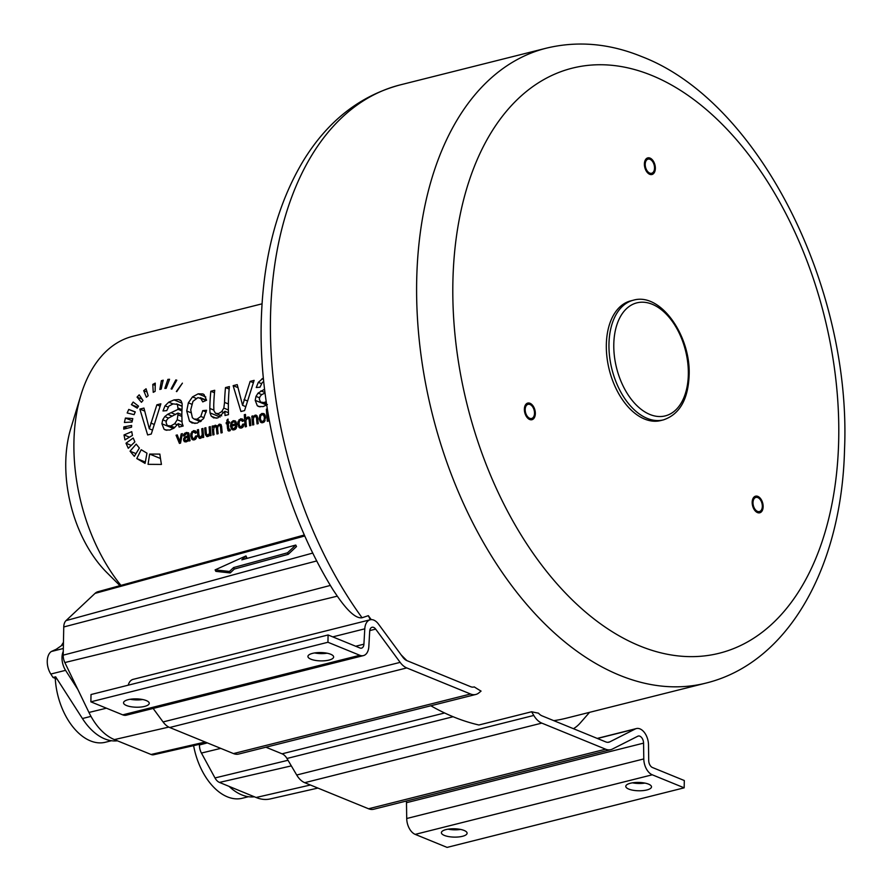 <?xml version="1.0" encoding="UTF-8"?>
<svg xmlns="http://www.w3.org/2000/svg" width="892" height="892" viewBox="0 0 892 892"><rect width="100%" height="100%" fill="white"/><g stroke="black" fill="none" stroke-linecap="round" stroke-linejoin="round"><path stroke-width="1.34" d="M633.398 300.191L630.756 300.86A61.693 37.631 75.9 0 0 606.337 344.568A61.693 37.631 75.9 0 0 660.838 420.533L663.47 419.864C679.581 414.345 688.133 399.493 689.126 375.331C690.921 335.771 660.526 292.152 633.398 300.191A61.693 37.631 75.9 0 0 608.968 343.911A61.693 37.631 75.9 0 0 663.47 419.864M650.012 159.311A7.281 4.438 75.9 0 0 648.094 159.133A7.281 4.438 75.9 0 0 645.284 165.778A7.281 4.438 75.9 0 0 649.722 173.081A7.281 4.438 75.9 0 0 651.651 173.26A7.281 4.438 75.9 0 0 654.46 166.614A7.281 4.438 75.9 0 0 650.012 159.311M761.634 509.588A7.281 4.438 75.9 0 0 761.222 501.282A7.281 4.438 75.9 0 0 755.892 497.424A7.281 4.438 75.9 0 0 753.707 499.397A7.281 4.438 75.9 0 0 754.108 507.693A7.281 4.438 75.9 0 0 759.438 511.551A7.281 4.438 75.9 0 0 761.634 509.588M525.745 413.197A7.281 4.438 75.9 0 0 531.632 418.459A7.281 4.438 75.9 0 0 533.962 409.595A7.281 4.438 75.9 0 0 528.075 404.332A7.281 4.438 75.9 0 0 525.745 413.197M531.61 711.76L533.784 715.44A19.713 12.02 -104.1 0 0 541.801 723.111L605.612 749.191A19.713 12.02 -104.1 0 0 610.808 749.659A19.713 12.02 -104.1 0 0 612.347 749.09L637.791 736.223A5.999 3.657 75.9 0 1 638.259 736.045A5.999 3.657 75.9 0 1 643.567 743.136L643.79 758.936A13.715 8.363 -104.1 0 0 652.286 774.802L684.164 787.826L684.309 780.533L652.442 767.51A5.999 3.657 75.9 0 1 648.718 760.564L648.495 744.764A13.715 8.363 -104.1 0 0 636.386 728.563A13.715 8.363 -104.1 0 0 635.305 728.965L609.86 741.832A11.997 7.314 75.9 0 1 608.924 742.189A11.997 7.314 75.9 0 1 605.757 741.899L541.946 715.819A11.997 7.314 75.9 0 1 538.489 713.154A327.342 199.685 -104.1 0 1 531.61 711.76L478.926 724.995A327.342 199.685 -104.1 0 1 430.836 705.773M705.817 683.127C789.086 662.778 841.758 565.796 844.523 449.746C851.76 287.86 759.047 101.398 641.738 56.597C609.504 43.418 577.682 40.608 546.261 48.19A327.342 199.685 75.9 0 0 419.976 346.798A327.342 199.685 75.9 0 0 619.561 675.233A327.342 199.685 75.9 0 0 705.817 683.127L566.208 718.216A327.342 199.685 -104.1 0 1 553.787 720.658M371.25 619.639A327.342 199.685 -104.1 0 1 368.34 615.67L362.063 617.755C356.198 618.736 347.936 611.533 337.31 596.157L333.184 590.047C284.28 511.261 257.108 406.072 261.568 312.925C264.266 253.417 278.192 202.696 303.325 160.783C327.698 121.033 359.944 95.745 400.073 84.93A327.342 199.685 75.9 0 0 271.514 294.717A327.342 199.685 75.9 0 0 362.063 617.755M406.919 660.638L470.731 686.717A11.997 7.314 75.9 0 0 473.886 687.007A11.997 7.314 75.9 0 0 474.232 686.896A327.342 199.685 -104.1 0 0 481.056 691.099L478.77 692.961A19.713 12.02 -104.1 0 1 475.77 694.478A19.713 12.02 -104.1 0 1 470.575 694.009L406.763 667.93A19.713 12.02 -104.1 0 1 400.14 662.366L375.666 629.105A5.999 3.657 75.9 0 0 372.064 627.266A5.999 3.657 75.9 0 0 369.701 631.224L368.831 646.577A13.715 8.363 -104.1 0 1 363.423 655.609A13.715 8.363 -104.1 0 1 359.81 655.286L327.944 642.262L328.089 634.97L359.967 647.993A5.999 3.657 75.9 0 0 361.55 648.138A5.999 3.657 75.9 0 0 363.914 644.18L364.783 628.827A13.715 8.363 -104.1 0 1 370.191 619.784A13.715 8.363 -104.1 0 1 378.409 623.987L402.883 657.248A11.997 7.314 75.9 0 0 406.919 660.638A327.342 199.685 -104.1 0 1 401.054 654.773M474.232 686.896L473.541 687.074M610.808 749.659L373.726 809.234A19.713 12.02 -104.1 0 1 368.541 808.765L304.718 782.685A19.713 12.02 -104.1 0 1 296.713 775.014L286.956 758.479A11.997 7.314 75.9 0 0 282.073 753.818L265.928 747.217M317.909 788.071L270.209 798.942A54.947 33.517 -104.1 0 1 256.104 797.493L219.454 782.418A10.381 6.333 -104.1 0 1 214.994 777.947L201.436 753.06A10.403 6.344 -104.1 0 1 199.462 744.965L199.485 744.307M120.944 585.386A148.674 90.694 -104.1 0 1 80.904 395.134A148.674 90.694 -104.1 0 1 132.785 336.306L262.058 303.826M124.958 439.856L132.429 435.43L131.748 431.65L124.033 434.939L124.958 439.856M131.537 427.168L123.743 429.13L123.843 426.911L131.615 425.462L131.537 427.168M132.027 422.027L124.401 422.473L125.426 418.047L132.785 418.593L132.027 422.027M134.079 414.646L127.166 412.974L128.749 409.428L135.249 411.892L134.079 414.646M137.234 408.179L131.425 404.656L133.164 402.047L138.528 406.139L137.234 408.179M141.427 402.292L137.056 397.118L139.174 394.833L143.01 400.497L141.427 402.292M146.388 397.23L143.701 390.64L146.065 388.767L148.161 395.758L146.388 397.23M153.246 392.335L152.788 384.396L155.264 383.125L155.13 391.343L153.246 392.335M159.835 389.458L161.407 380.706L163.214 380.204A148.674 90.694 -104.1 0 0 161.218 389.068L159.835 389.458M164.842 388.433L167.874 379.379L169.558 379.267L166.157 388.355L164.842 388.433M171.097 388.89L175.835 379.914L176.794 380.182L171.855 389.113L171.097 388.89M176.36 391.465L182.414 383.147L176.739 391.621M125.995 443.224L133.198 438.017L134.87 441.886L128.27 448.286L125.995 443.224L131.258 445.364M130.054 451.196L136.186 444.116L139.364 448.052L134.335 456.358L130.054 451.196L135.963 453.615M146.957 453.181L145.084 463.372L136.788 458.555L141.192 449.713L146.99 453.192M145.084 463.372L144.504 463.138M148.061 464.331L149.644 454.073L159.858 454.106A148.674 90.694 -104.1 0 0 161.441 464.431L148.061 464.331M147.648 434.95L139.854 409.093L143.958 408.068L149.299 428.784L156.869 404.812L160.861 403.82L151.272 434.036L147.648 434.95M182.146 406.295L177.385 404.355L173.104 403.886L168.945 406.061L166.748 410.632L162.991 410.956L165.042 405.804L168.733 402.18L174.029 399.906L178.701 399.549L181.199 400.943L182.135 403.797L182.068 408.068A148.674 90.694 -104.1 0 0 181.834 414.401L182.057 422.841L183.139 426.03L179.091 427.045L178.222 423.7L174.141 427.993L169.904 430.011L165.288 429.955L164.028 429.175L161.92 423.778L162.712 419.809L164.786 416.553L167.651 414.301L178.121 409.35L177.385 404.355L176.605 403.875L182.158 406.139M180.541 400.296L179.727 399.85M195.036 423.477L189.505 421.214L192.003 422.975L197.177 423.165L203.409 418.783L206.565 410.275L202.763 410.621L200.811 416.452L197.02 419.162L194.099 419.05L200.51 421.671M189.505 421.214L186.718 411.011L188.357 402.816L192.516 396.884L198.158 393.84L202.897 393.93L204.034 394.576L206.576 400.24L202.752 401.891L200.321 397.687L206.565 400.24M206.364 400.33L197.946 397.609L192.962 401.344L190.71 409.874L192.36 417.724L194.099 419.05M213.946 417.958L211.27 416.185L210.01 412.885L209.821 408.447A148.674 90.694 -104.1 0 1 210.835 391.253L214.716 390.283A148.674 90.694 -104.1 0 0 213.734 405.637L213.902 410.643L215.474 413.264L218.429 413.598L221.684 411.658L223.825 408.09L224.55 402.392A148.674 90.694 -104.1 0 1 225.52 387.563L229.4 386.593A148.674 90.694 -104.1 0 0 228.486 414.635L225.018 415.505A148.674 90.694 -104.1 0 1 224.907 411.29L217.771 417.98L213.322 417.746M215.474 413.264L221.695 415.862M240.929 411.513L233.135 385.656L237.227 384.619L242.568 405.336L250.15 381.375L254.131 380.371L244.553 410.599L240.929 411.513M267.41 404.555L263.185 406.574L258.569 406.507L257.297 405.737L255.201 400.341L255.993 396.371L258.067 393.116L264.567 389.213M263.709 381.475L262.226 382.623L260.018 387.195L256.26 387.518L258.312 382.356L263.352 377.952M179.437 443.413L176.059 435.229L177.285 434.917L179.794 441.495L181.165 433.947L182.358 433.646L180.53 443.134L179.437 443.413M188.524 440.001L186.127 441.93L184.31 441.663L183.529 439.979L184.165 437.716L188.011 435.497L187.554 433.902L186.194 433.724L184.532 435.853L183.373 435.943L183.774 434.304L186.272 432.453L188.58 432.832L189.182 435.106A148.674 90.694 -104.1 0 0 189.349 437.102L190.085 440.737L188.87 441.038L188.524 440.001L190.018 440.603M189.126 434.549L186.194 433.724M192.728 439.812L191.914 439.254L194.311 439.879L196.117 438.541L196.842 435.898L195.683 435.987L194.166 438.641L192.705 438.184L195.56 439.21M193.664 439.968L191.914 439.254L190.743 436.054L190.91 433.467L193.519 430.635L195.393 430.903L196.463 432.732L195.348 433.233L193.642 431.851L192.271 433.021L191.936 435.709L192.705 438.184M196.396 432.754L193.642 431.851M202.651 437.582A148.674 90.694 -104.1 0 1 202.517 436.266L200.488 438.329L199.317 438.307L197.79 435.329A148.674 90.694 -104.1 0 1 197.355 429.877L198.515 429.576A148.674 90.694 -104.1 0 0 198.894 434.471L199.674 436.857L200.589 436.968L202.094 435.274L202.127 433.49A148.674 90.694 -104.1 0 1 201.759 428.762L202.919 428.472A148.674 90.694 -104.1 0 0 203.688 437.314L202.651 437.582M199.317 438.307L200.031 438.396M199.674 436.857L200.589 436.968M210.021 435.72A148.674 90.694 -104.1 0 1 209.888 434.415L207.858 436.478L206.688 436.456L205.149 433.479A148.674 90.694 -104.1 0 1 204.714 428.026L205.885 427.725A148.674 90.694 -104.1 0 0 206.264 432.609L206.487 434.181L207.959 435.118L209.464 433.423L209.497 431.639A148.674 90.694 -104.1 0 1 209.118 426.911L210.289 426.621A148.674 90.694 -104.1 0 0 211.058 435.463L210.021 435.72M206.688 436.456L207.401 436.545M207.044 435.006L207.959 435.118M212.887 435.006A148.674 90.694 -104.1 0 1 212.118 426.164L213.155 425.897A148.674 90.694 -104.1 0 0 213.244 427.134L215.228 425.183L217.269 426.231L219.287 424.157L220.904 424.492L221.629 426.577A148.674 90.694 -104.1 0 0 222.197 432.665L221.038 432.954A148.674 90.694 -104.1 0 1 220.502 427.368L220.291 426.108L219.12 425.517L217.96 426.432L217.637 428.528A148.674 90.694 -104.1 0 0 218.127 433.69L216.968 433.98A148.674 90.694 -104.1 0 1 216.421 428.216L216.02 426.8L214.169 427.101L213.601 430.111A148.674 90.694 -104.1 0 0 214.047 434.716L212.887 435.006M219.744 425.54L221.595 426.298L219.12 425.517M217.648 427.458L215.05 426.532M229.445 430.97L228.43 430.947L230.303 430.613L230.002 429.32L229.088 429.498L230.103 429.754M228.475 430.97L227.549 428.651A148.674 90.694 -104.1 0 1 227.125 423.566L226.267 423.789A148.674 90.694 -104.1 0 1 226.189 422.63L227.036 422.407A148.674 90.694 -104.1 0 1 226.903 420.243L228.017 419.062A148.674 90.694 -104.1 0 0 228.196 422.117L229.367 421.827A148.674 90.694 -104.1 0 0 229.456 422.986L228.285 423.276A148.674 90.694 -104.1 0 0 228.72 428.439L230.147 429.933L229.121 429.52M232.466 429.788L231.664 429.264L234.183 429.855L236.068 428.606L236.915 426.231L235.7 426.343L234.061 428.617L232.544 428.205L235.51 429.208M233.392 429.966L231.664 429.264L230.47 426.12L231.084 422.44L233.314 420.634L235.644 421.269L236.826 424.837L231.697 426.12L232.544 428.205M234.83 420.701L235.644 421.269M239.848 427.97L239.045 427.413L241.442 428.037L243.237 426.699L243.973 424.057L242.802 424.146L241.297 426.8L239.825 426.343L242.68 427.368M240.795 428.127L239.045 427.413L237.863 424.213L238.03 421.626L240.639 418.794L242.512 419.062L243.583 420.89L242.468 421.392L240.773 420.009L239.402 421.169L239.056 423.867L239.825 426.343M243.527 420.913L240.773 420.009M245.267 426.867A148.674 90.694 -104.1 0 1 244.296 414.702L245.467 414.412A148.674 90.694 -104.1 0 0 245.735 418.738L247.708 417.021L249.058 417.077L250.34 419.842A148.674 90.694 -104.1 0 0 250.864 425.462L249.704 425.752A148.674 90.694 -104.1 0 1 249.169 420.132L248.667 418.604L247.563 418.359L246.036 420.043L245.969 421.715A148.674 90.694 -104.1 0 0 246.437 426.577L245.267 426.867M250.273 419.262L247.563 418.359M252.637 425.016A148.674 90.694 -104.1 0 1 251.867 416.174L252.915 415.906A148.674 90.694 -104.1 0 0 253.005 417.155L255.09 415.159L256.249 415.17L257.71 418.158A148.674 90.694 -104.1 0 0 258.223 423.611L257.052 423.901A148.674 90.694 -104.1 0 1 256.55 418.504L256.305 417.177L254.934 416.508L253.696 417.445L253.339 419.876A148.674 90.694 -104.1 0 0 253.807 424.726L252.637 425.016M255.681 416.553L257.621 417.344L254.934 416.508M259.148 418.839L259.918 414.947L262.014 413.42L264.411 414.033L265.571 417.088L264.411 421.704L262.817 422.663L260.353 422.05L259.148 418.839L260.453 419.374M263.608 413.498L264.411 414.033M261.166 422.596L262.092 422.763M267.667 411.112A148.674 90.694 -104.1 0 0 268.514 421.024L267.344 421.314A148.674 90.694 -104.1 0 1 266.373 409.149L267.321 408.915M119.963 585.654L106.917 572.642A105.825 64.558 -104.1 0 1 70.736 428.673L80.904 395.134M260.341 418.538L261.155 420.946L262.683 421.425L264.043 420.21L264.378 417.467L263.597 415.137L262.092 414.657L260.709 415.85L260.341 418.538M261.155 420.946L264.099 422.005M265.37 415.862L262.092 414.657M236.793 424.436L235.488 423.912L231.652 424.871L232.11 422.886L233.414 421.849L234.919 422.351L233.414 421.849M235.488 423.912L234.919 422.351L236.558 423.031M188.112 436.667L185.268 438.262L184.767 439.622L185.213 440.537L187.443 440.001L188.156 437.214A148.674 90.694 -104.1 0 1 188.112 436.667L189.36 437.18M185.213 440.537L187.532 441.194M265.036 392.948L261.456 394.822L259.884 396.762L259.338 399.17L260.52 402.091L266.663 404.734M260.52 402.091L263.999 402.526L266.206 401.634M167.25 425.54L170.718 425.963L174.687 423.745L177.229 419.742L177.921 414.802A148.674 90.694 -104.1 0 1 177.965 413.052L168.175 418.259L166.614 420.199L166.068 422.607L167.25 425.54L173.695 428.305M129.485 437.169L124.033 434.939M127.166 428.272L123.843 426.911M132.25 420.846L125.426 418.047M135.183 412.059L128.749 409.428M137.803 407.254L131.425 404.656M142.096 399.181L137.056 397.118M146.99 391.989L143.701 390.64M155.175 385.377L152.788 384.396M162.924 381.319L161.407 380.706M169.29 379.947L167.874 379.379M176.739 380.282L175.835 379.914M145.363 462.056L136.788 458.555M160.482 458.499L149.644 454.073M144.615 411.034L139.854 409.093M152.309 430.011L149.299 428.784M159.98 406.094L156.869 404.812M182.927 425.629L178.222 423.7M181.935 410.9L178.121 409.35M181.823 414.635L177.965 413.052M206.264 412.048L202.763 410.621M228.43 412.728L224.907 411.29M214.481 392.748L210.835 391.253M229.166 389.057L225.52 387.563M237.885 387.596L233.135 385.656M245.579 406.574L242.568 405.336M253.261 382.646L250.15 381.375M177.642 435.876L176.059 435.229M180.742 441.886L179.794 441.495M182.202 434.371L181.165 433.947M189.26 435.998L188.011 435.497M196.809 436.444L195.683 435.987M203.632 436.723L202.517 436.266M198.57 430.368L197.355 429.877M202.975 429.264L201.759 428.762M211.003 434.872L209.888 434.415M205.94 428.517L204.714 428.026M210.345 427.413L209.118 426.911M213.199 426.61L212.118 426.164M213.935 427.413L213.244 427.134M217.927 426.499L217.269 426.231M228.341 424.068L227.125 423.566M228.296 423.488L226.189 422.63M228.831 423.142L227.036 422.407M228.107 420.734L226.903 420.243M229.422 422.618L228.196 422.117M236.826 426.8L235.7 426.343M233.559 425.651L231.652 424.871M243.929 424.603L242.802 424.146M245.512 415.193L244.296 414.702M246.515 419.062L245.735 418.738M252.96 416.62L251.867 416.174M253.696 417.445L253.005 417.155M267.422 409.584L266.373 409.149M304.373 534.977L97.953 591.708A17.238 10.514 75.9 0 0 95.043 593.381L66.03 620.609A10.403 6.344 75.9 0 0 63.756 626.964L63.198 655.163A10.381 6.333 75.9 0 0 64.837 662.555L88.955 712.452A54.947 33.517 75.9 0 0 114.41 739.591L151.06 754.476A10.381 6.333 75.9 0 0 153.703 754.743L206.743 742.646M215.117 569.876L215.853 571.359L230.192 572.932L234.317 569.051L288.239 554.3L296.501 546.551L295.754 545.057L241.832 559.819L245.969 555.939L215.117 569.876L229.445 571.449L233.57 567.568L287.492 552.817L295.754 545.057M245.122 558.916L246.705 557.422L245.969 555.939M288.239 554.3L287.492 552.817M234.317 569.051L233.57 567.568M230.192 572.932L229.445 571.449M368.34 615.67L370.314 619.762M589.556 712.34L580.324 722.91A61.648 37.609 -104.1 0 1 573.444 728.686M363.423 655.609L126.352 715.183A13.715 8.363 -104.1 0 1 122.739 714.86L90.873 701.837L91.017 694.534L328.089 634.97M475.77 694.478L238.699 754.052A19.713 12.02 -104.1 0 1 233.503 753.584L169.692 727.504A19.713 12.02 -104.1 0 1 163.069 721.94L153.145 708.46M684.164 787.826L447.093 847.4L415.215 834.377A13.715 8.363 -104.1 0 1 406.719 818.51L406.484 802.7A5.999 3.657 75.9 0 0 406.317 801.049M128.214 685.19A13.715 8.363 -104.1 0 1 133.12 679.358L370.191 619.784M142.687 699.529A12.856 4.17 1.2 0 1 130.243 699.272M314.631 652.944A12.856 4.17 -178.8 0 0 327.074 653.2M327.944 642.262L90.873 701.837M126.508 705.527A12.856 4.17 1.2 0 1 123.542 702.784A12.856 4.17 1.2 0 1 132.061 699.038A12.856 4.17 1.2 0 1 146.266 700.566A12.856 4.17 1.2 0 1 149.243 703.32A12.856 4.17 1.2 0 1 140.724 707.055A12.856 4.17 1.2 0 1 126.508 705.527M330.653 654.237A12.856 4.17 -178.8 0 0 316.448 652.71A12.856 4.17 -178.8 0 0 307.93 656.445A12.856 4.17 -178.8 0 0 310.907 659.199A12.856 4.17 -178.8 0 0 325.112 660.727A12.856 4.17 -178.8 0 0 333.63 656.98A12.856 4.17 -178.8 0 0 330.653 654.237M444.372 835.425A12.856 4.17 -178.8 0 0 458.577 836.952A12.856 4.17 -178.8 0 0 467.096 833.217A12.856 4.17 -178.8 0 0 464.13 830.463A12.856 4.17 -178.8 0 0 449.914 828.936A12.856 4.17 -178.8 0 0 441.395 832.671A12.856 4.17 -178.8 0 0 444.372 835.425M648.517 784.124A12.856 4.17 1.2 0 1 651.494 786.878A12.856 4.17 1.2 0 1 642.965 790.613A12.856 4.17 1.2 0 1 628.76 789.086A12.856 4.17 1.2 0 1 625.783 786.343A12.856 4.17 1.2 0 1 634.312 782.596A12.856 4.17 1.2 0 1 648.517 784.124M448.107 829.17A12.856 4.17 -178.8 0 0 460.551 829.426M644.938 783.087A12.856 4.17 1.2 0 1 632.495 782.83M649.699 174.297A8.574 5.229 -104.1 0 1 644.481 165.7A8.574 5.229 -104.1 0 1 647.782 157.884A8.574 5.229 -104.1 0 1 650.045 158.096A8.574 5.229 -104.1 0 1 655.263 166.692A8.574 5.229 -104.1 0 1 651.963 174.509A8.574 5.229 -104.1 0 1 649.699 174.297M753.004 498.494A8.574 5.229 -104.1 0 1 755.58 496.175A8.574 5.229 -104.1 0 1 761.846 500.724A8.574 5.229 -104.1 0 1 762.326 510.48A8.574 5.229 -104.1 0 1 759.75 512.8A8.574 5.229 -104.1 0 1 753.484 508.262A8.574 5.229 -104.1 0 1 753.004 498.494M534.687 409.283A8.574 5.229 -104.1 0 1 531.944 419.708A8.574 5.229 -104.1 0 1 525.02 413.509A8.574 5.229 -104.1 0 1 527.763 403.084A8.574 5.229 -104.1 0 1 534.687 409.283M254.41 796.79A58.616 35.758 -104.1 0 1 229.088 786.387M248.444 796.712L242.412 798.228A56.898 34.71 -104.1 0 1 193.609 745.645M77.838 689.449L65.573 670.338A14.908 9.098 -104.1 0 1 63.276 651.316M65.573 670.338L50.822 674.04L53.018 677.474L57.166 679.169M50.822 674.04A14.908 9.098 -104.1 0 1 51.29 651.517L56.229 649.264L63.41 644.314M117.409 740.806A58.616 35.758 -104.1 0 1 82.421 718.528L55.65 676.816L53.018 677.474M111.433 740.728L105.401 742.244A56.898 34.71 -104.1 0 1 55.259 678.388M61.403 645.708A56.898 34.71 -104.1 0 1 63.455 642.363M651.773 75.43A301.63 183.997 75.9 0 0 452.891 281.861A301.63 183.997 75.9 0 0 639.82 645.953A301.63 183.997 75.9 0 0 838.703 439.522A301.63 183.997 75.9 0 0 651.773 75.43M688.334 374.595A58.27 35.546 75.9 0 0 652.219 304.261A58.27 35.546 75.9 0 0 613.796 344.145A58.27 35.546 75.9 0 0 649.911 414.479A58.27 35.546 75.9 0 0 688.334 374.595M533.784 715.44L296.713 775.014M453.103 716.733L286.956 758.479M153.892 424.302L150.77 423.02M166.815 430.312L164.028 429.175M173.416 428.483L161.92 423.778M166.235 421.247L162.712 419.809M168.454 418.047L164.786 416.553M172.234 416.174L167.651 414.301M175.59 414.546L171.13 412.717M181.99 409.651L178.21 408.112M168.175 407.087L165.042 405.804M172.97 403.909L168.733 402.18M182.046 403.184L174.029 399.906M181.801 416.386L177.921 414.802M174.676 427.58L170.718 425.963M177.341 424.826L174.687 423.745M181.923 421.671L177.229 419.742M204.078 417.791L200.811 416.452M190.765 412.662L186.718 411.011M191.624 404.154L188.357 402.816M196.095 398.356L192.516 396.884M205.796 396.962L198.158 393.84M201.425 420.957L197.02 419.162M216.265 418.225L211.27 416.185M220.134 417.021L210.01 412.885M213.824 410.086L209.821 408.447M224.182 412.684L221.684 411.658M228.374 409.952L223.825 408.09M228.385 403.964L224.55 402.392M247.173 400.865L244.04 399.583M260.096 406.875L257.297 405.737M266.697 405.046L255.201 400.341M259.505 397.81L255.993 396.371M261.735 394.61L258.067 393.116M264.98 392.525L260.932 390.863M261.456 383.638L258.312 382.356M263.497 379.345L262.014 378.743M266.485 403.541L263.999 402.526M181.065 440.113L180.061 439.7M187.175 441.473L183.529 439.979M184.767 439.198L183.64 438.73M185.346 438.206L184.165 437.716M186.45 437.626L184.967 437.024M187.431 437.125L185.982 436.534M189.227 435.608L187.989 435.106M184.811 434.727L183.774 434.304M186.16 433.735L184.733 433.155M188.959 433.545L186.272 432.453M189.416 437.727L188.156 437.214M187.287 441.384L185.681 440.737M188.279 440.347L187.443 440.001M189.606 439.377L188.112 438.764M196.296 438.228L195.259 437.805M192.048 436.589L190.743 436.054M191.981 433.902L190.91 433.467M193.107 432.074L191.914 431.583M196.073 431.683L193.519 430.635M201.191 438.028L197.991 436.723M199.072 435.853L197.79 435.329M202.328 436.701L201.536 436.378M203.543 435.865L202.094 435.274M203.365 433.991L202.127 433.49M208.561 436.177L205.35 434.872M206.442 434.003L205.149 433.479M209.029 435.82L207.379 435.14M209.698 434.85L208.906 434.527M210.913 434.014L209.464 433.423M210.724 432.141L209.497 431.639M215.552 426.51L214.024 425.885M217.157 425.975L215.228 425.183M221.238 424.96L219.287 424.157M221.729 427.87L220.502 427.368M221.629 426.666L220.291 426.108M217.659 428.717L216.421 428.216M229.322 430.992L227.861 430.401M228.82 429.175L227.549 428.651M236.235 428.361L235.109 427.904M231.786 426.655L230.47 426.12M232.121 422.864L231.084 422.44M236.023 421.738L233.314 420.634M243.416 426.387L242.39 425.963M239.179 424.748L237.863 424.213M239.112 422.061L238.03 421.626M240.227 420.232L239.034 419.742M243.193 419.842L240.639 418.794M249.938 417.924L247.708 417.021M250.407 420.634L249.169 420.132M257.286 416.062L255.09 415.159M257.777 419.017L256.55 418.504M257.665 417.746L256.305 417.177M261.01 415.382L259.918 414.947M264.846 414.579L262.014 413.42M265.136 420.656L264.043 420.21M265.615 417.969L264.378 417.467M304.808 535.969L95.043 593.381M312.802 553.062L66.03 620.609M316.772 560.934L63.756 626.964M330.386 585.431L63.198 655.163M337.31 596.157L64.837 662.555M106.438 708.192L88.955 712.452M168.789 727.091L114.41 739.591M205.216 742.021L151.06 754.476M207.368 742.902L199.462 744.965M220.77 748.377L201.436 753.06M288.016 760.274L214.994 777.947M291.327 765.894L219.454 782.418M310.405 785.005L256.104 797.493M444.606 712.976L282.073 753.818M359.81 655.286L122.739 714.86M375.666 629.105L369.767 630.588M400.14 662.366L163.069 721.94M406.763 667.93L169.692 727.504M470.575 694.009L233.503 753.584M363.914 644.18L355.696 646.243M364.783 628.827L332.761 636.877M541.801 723.111L304.718 782.685M605.612 749.191L368.541 808.765M643.567 743.136L406.484 802.7M643.79 758.936L406.719 818.51M652.286 774.802L415.215 834.377M635.305 728.965L597.428 738.487M609.86 741.832L607.931 742.322M90.984 716.376L82.421 718.528M63.332 648.484L51.29 651.517M546.261 48.19L400.073 84.93M187.287 433.746L189.126 434.493M185.425 440.67L187.253 441.417M194.4 431.884L196.463 432.732M193.274 438.596L195.303 439.422M207.2 435.084L209.007 435.831M215.697 426.554L217.659 427.346M233.091 428.561L235.209 429.431M234.328 421.905L236.492 422.786M241.52 420.043L243.583 420.89M240.394 426.755L242.423 427.58M248.333 418.381L250.262 419.173M261.746 421.37L263.809 422.217M263.017 414.713L265.314 415.65M636.386 728.563L597.227 738.409"/></g></svg>
